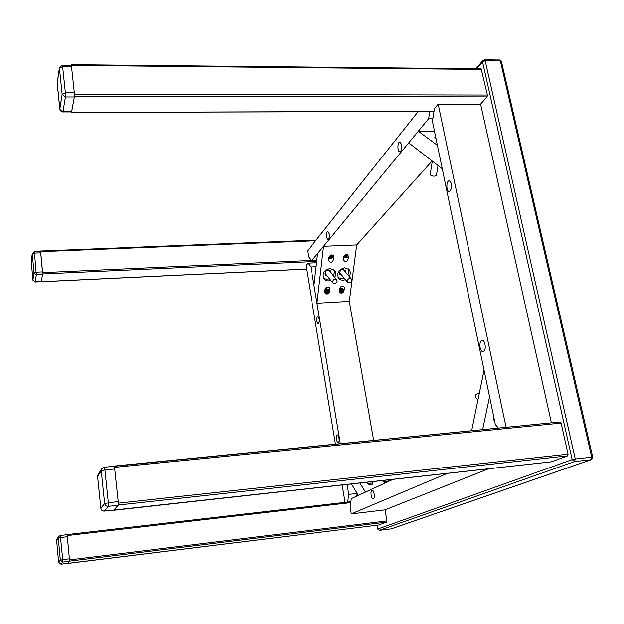 <?xml version="1.0" encoding="UTF-8"?>
<svg xmlns="http://www.w3.org/2000/svg" width="624" height="624" viewBox="0 0 624 624"><rect width="100%" height="100%" fill="white"/><g stroke="black" fill="none" stroke-linecap="round" stroke-linejoin="round"><path stroke-width="0.94" d="M337.093 435.037L337.334 434.951C339.074 434.585 339.947 442.931 338.161 442.907C336.242 440.848 335.884 438.227 337.093 435.037M317.413 316.407L317.788 316.212C319.621 318.677 319.777 321.243 318.263 323.911C316.602 322.124 316.321 319.628 317.413 316.407M347.646 502.07L348.754 494.419L357.185 493.459M316.072 266.713L310.916 266.955L307.897 263.125L316.524 262.727M348.754 494.419L347.092 484.442M340.314 443.687L310.916 266.955M307.897 263.125L305.947 265.512L335.439 444.171M342.178 484.988L345.049 502.375M432.136 160.969L356.733 244.897L349.315 301.376L373.659 440.396M450.255 190.991L449.249 191.482C446.098 191.81 446.105 180.57 449.257 180.749C452.041 182.949 452.377 186.365 450.255 190.991M483.655 351.289L482.999 351.515C479.552 352.022 478.655 340.439 482.134 340.447C485.152 339.932 486.541 349.791 483.655 351.289M506.072 427.323L438.181 104.138L434.437 108.709L432.44 121.337L495.347 424.593L498.404 428.08M438.181 104.138L480.605 104.114L551.39 422.846M329.215 233.719C329.55 236.863 329.176 238.727 328.084 239.304C326.282 239.569 326.009 231.114 327.826 231.239L329.215 233.719M401.684 144.596C402.113 148.574 401.489 150.961 399.812 151.741C397.231 152.006 397.34 141.734 399.922 141.929L401.684 144.596M418.236 111.493L307.546 250.778L308.576 256.971L311.602 260.762L316.774 260.528M432.861 118.661L428.633 118.685L429.764 111.454M311.602 260.762L428.633 118.685M371.147 495.23C370.781 492.359 371.101 490.69 372.115 490.23C374.127 489.785 375.297 498.849 373.222 498.872C372.317 498.779 371.623 497.562 371.147 495.23M393.104 479.349L351.289 498.67L350.087 506.828L351.265 513.911L447.447 473.335M488.483 468.788L385.039 509.878L351.265 513.911M435.981 138.411L434.834 137.436L435.661 136.859M408.72 142.857L442.291 168.823L437.416 145.306L418.291 131.235L408.72 142.857M434.468 131.095L418.291 131.235M494.52 420.615L493.685 419.975L493.568 416.036M482.656 429.632L489.567 396.739L484.052 370.165L471.666 430.716M372.427 481.642L373.097 482.992L371.436 484.91C369.338 484.903 367.754 484.029 366.694 482.274M385.203 482.999L382.099 480.566M387.777 479.942L388.502 481.478M351.437 483.967L358.387 495.394L365.508 492.102L359.884 483.031M338.083 277.43L340.883 278.507L344.12 278.008M347.872 274.856L348.933 271.76L348.356 268.811M345.727 272.321L345.189 270.176C341.117 268.827 339.37 270.278 339.963 274.537L341.991 275.457M345.462 279.622C342.654 280.621 340.384 280.176 338.645 278.288C336.469 273.047 338.489 269.537 344.721 267.766L349.136 269.545C350.665 271.588 350.696 273.889 349.229 276.463M323.45 278.078L326.251 279.232L329.519 278.795M333.341 275.699L334.448 272.587L333.895 269.591M331.219 273.101L330.712 270.933C326.633 269.482 324.862 270.91 325.393 275.215L327.421 276.182M330.829 280.418C327.99 281.362 325.705 280.87 323.989 278.936C321.867 273.686 323.911 270.192 330.112 268.46L334.659 270.348C336.164 272.431 336.164 274.755 334.659 277.313M327.031 294.138C324.418 293.233 324.074 291.104 326.001 287.75C330.01 286.252 330.977 288.046 328.918 293.14L327.031 294.138M325.244 288.881L326.399 288.686M329.3 291.377L328.77 293.288M341.468 293.335C338.863 292.406 338.551 290.269 340.548 286.915C344.534 285.542 345.446 287.368 343.294 292.399L341.468 293.335M339.752 288.077L340.829 287.914M343.723 290.69L343.161 292.531M349.315 301.376L316.953 303.248L323.536 246.269L356.733 244.897M331.742 254.881L334.019 257.182C332.959 262.712 331.133 263.726 328.544 260.239C328.442 257.275 329.511 255.489 331.742 254.881M346.437 254.241L348.668 256.472C347.63 261.986 345.821 263.039 343.239 259.615C343.13 256.651 344.198 254.857 346.437 254.241M323.536 246.269L317.561 253.523L313.966 285.308L316.953 303.248M371.444 483.085L368.659 483.506M386.841 481.377L384.064 481.798M325.97 291.923L325.861 289.489L328.318 289.661L328.427 292.087L325.97 291.923L327.881 291.806L327.803 290.168L326.149 290.059L326.227 291.697M328.427 292.087L327.881 291.806M325.861 289.489L326.149 290.059M328.318 289.661L327.483 290.511L326.165 290.472M324.761 291.829L325.478 292.765L328.723 292.742L325.276 293.21M327.491 291.782L327.483 290.511M340.688 291.346L340.337 288.896L342.506 288.662L343.06 291.073L340.688 291.346L342.451 290.862L342.069 289.24L340.47 289.427L340.844 291.049M343.06 291.073L342.451 290.862M340.127 288.935L340.47 289.427M342.506 288.662L341.741 289.583L340.548 289.77M339.245 291.08L340.306 292.235L343.13 291.985L339.745 292.438M341.999 290.917L341.741 289.583M330.533 258.391L329.371 257.798L331.695 257.033L332.849 257.634L330.533 258.391L330.65 257.774L332.163 257.283M330.19 257.533L330.587 257.408M330.86 255.115L332.764 255.13M344.588 257.72L344.386 256.885L346.967 256.394L347.17 257.228L344.588 257.72L346.57 256.48M347.17 257.228L346.648 256.776M345.563 254.467L347.459 254.491M379.353 530.361L377.855 529.121M377.068 525.221L377.738 529.097L379.415 530.361L391.186 528.887M476.744 68.734L482.547 61.784L485.191 60.746L484.435 59.779L482.797 60.551L482.547 61.784L572.185 459.623L574.579 461.565L575.258 458.999L572.185 459.623L377.84 529.043L377.177 525.213M391.529 528.817L591.365 459.654L592.745 457.189L591.708 457.181L591.365 459.654M499.606 59.974L501.423 61.433L499.606 59.974L484.435 59.779M438.056 165.547L436.41 175.57C434.507 176.514 432.424 176.296 430.162 174.907L432.323 161.117M434.031 111.283L71.503 112.453L71.347 111.922M480.605 104.114L487.079 96.876L487.406 95.035L481.159 68.78L71.183 64.654L71.035 65.224M71.581 112.265L74.459 96.221L487.079 96.876M487.406 95.035L74.451 94.146L74.459 96.221M74.451 94.146L71.362 65.387L481.658 69.428M71.183 64.654L71.362 65.387M347.279 281.416L347.654 282.243C349.51 283.397 350.906 282.828 351.85 280.55L351.452 279.084C349.183 277.953 347.794 278.733 347.279 281.416M332.53 282.181L332.888 282.976C334.768 284.177 336.18 283.624 337.139 281.315L336.757 279.872C334.456 278.694 333.052 279.466 332.53 282.181M316.532 262.649L315.9 261.869L315.939 260.567M306.532 269.022L41.231 281.697L42.627 273.936L315.83 261.44M311.321 260.419L42.604 272.618L42.627 273.936M35.084 281.978L32.916 280.067L35.084 281.978L41.168 281.689M42.604 272.618L40.638 251.636L315.549 240.708M40.412 251.527L40.513 250.996L40.638 251.636M378.768 525.01L386.786 522.093L386.974 520.946L69.49 559.907L67.205 535.556L350.704 502.64M386.974 520.946L385.039 509.878M60.965 564.205L58.594 562.279L60.965 564.205L67.517 563.394L69.397 561.241L69.381 558.792L60.294 560.102L62.728 562.06L62.696 559.611L60.302 535.478L58.578 536.601L58.266 537.95L67.314 536.656L67.205 535.556M69.49 559.907L69.498 561.132L386.786 522.093M378.83 525.002L67.439 563.495L69.498 561.132M378.799 525.01L67.384 563.417M477.937 400.062L475.769 397.605L475.628 394.891L479.466 392.59M551.195 461.838L567.622 455.871L568.066 454.163L561.085 423.095L560.157 421.98L113.974 466.284M114.184 466.011L114.52 467.353L561.085 423.095M560.157 421.98L114.223 466.034M568.066 454.163L118.365 503.147L114.52 467.353M551.39 461.815L113.63 510.104M551.296 461.838L113.747 510.284L118.326 505.034L567.622 455.871M118.365 503.147L118.326 505.034M31.223 261.409L31.223 260.863M32.3 253.516L34.476 253.063L34.242 251.776L32.3 253.516L31.216 260.91L32.932 280.199M41.207 281.681L42.526 274.513L42.471 271.877L36.231 272.158L34.031 272.977L36.286 274.794L34.476 253.063L40.685 252.814L40.443 251.527L34.242 251.776M40.685 252.814L42.471 271.877M56.62 540.571L56.995 539.097M60.325 535.486L66.94 534.706L60.302 535.478L58.578 536.601L56.924 539.206L56.612 540.556L58.266 537.95L60.294 560.102L58.594 562.279L56.62 540.532L58.594 562.31M67.314 536.656L69.381 558.792M57.221 83.756L57.197 82.805M59.42 67.618L59.413 68.141L62.611 66.596L62.267 65.138L59.42 67.618L57.19 82.867L59.927 109.504M59.818 109.005L61.058 111.353L62.533 111.93L63.001 111.579L59.818 109.005L57.182 83.382L59.413 68.141L62.127 94.31L65.387 96.954L65.356 92.812L62.127 94.31L59.818 109.005M62.852 111.946L71.557 111.922L74.326 96.97L74.311 92.836L65.356 92.812L62.611 66.596L71.503 66.682L71.144 65.224L62.267 65.138M71.503 66.682L74.311 92.836M97.609 476.674L98.116 474.466M104.169 467.306L101.673 468.881L101.236 470.855L104.894 469.942L104.169 467.306M113.864 510.05L118.115 505.284L118.193 501.509L104.621 503.435C105.027 505.401 106.244 506.384 108.264 506.36L108.319 502.577L104.894 469.942L114.699 468.967L114.013 466.284L104.239 467.251L101.673 468.881L98.023 474.622L97.578 476.611L100.87 508.357M100.854 508.248L100.831 508.303C101.221 510.214 102.391 511.157 104.341 511.126L104.387 511.095C102.43 511.118 101.252 510.167 100.854 508.248L97.594 476.541L101.236 470.855L104.621 503.435L100.854 508.248M104.278 511.103L113.927 510.065M114.699 468.967L118.193 501.509M368.683 484.263L372.856 484.185M384.111 482.547L387.208 482.079M325.954 291.704L325.861 289.692M326.079 289.489L328.107 289.63M328.341 289.864L328.435 291.876M328.224 292.079L326.188 291.946M325.057 289.388L325.057 289.388C328.489 288.631 329.714 289.754 328.723 292.742M340.634 291.135L340.174 289.138M340.337 288.896L342.303 288.67M342.568 288.865L343.028 290.862M342.865 291.104L340.899 291.33M329.566 257.743L331.492 257.111M331.804 257.096L332.764 257.595M332.654 257.712L330.736 258.344M330.424 258.359L329.456 257.86M328.715 257.899C328.091 258.898 334.565 258.188 333.481 256.526L329.285 256.612M344.612 256.854L346.749 256.448M346.999 256.48L347.162 257.166M346.944 257.291L344.815 257.689M344.565 257.657L344.393 256.971M343.403 257.267C342.779 258.235 349.214 257.517 348.137 255.856L345.446 255.505L343.996 255.949M391.271 528.871L379.462 530.353L574.579 461.565L591.014 459.732L391.271 528.871M485.191 60.746L500.378 60.941L591.708 457.181L575.258 458.999L485.191 60.746M350.844 501.712L67.033 534.589L350.844 501.704M31.208 261.292L32.292 253.898L34.031 272.977L32.916 280.067L31.208 261.292M41.262 281.564L35.131 281.853L36.286 274.794L42.526 274.513M67.532 563.386L60.98 564.197L62.728 562.06L69.397 561.241M71.713 111.556L63.001 111.579L65.387 96.954L74.326 96.97M113.981 510.034L104.387 511.095L108.264 506.36L118.115 505.284M368.714 483.483L368.846 483.444C371.654 482.82 372.973 482.968 372.801 483.881M367.942 483.772L368.683 483.491M384.127 481.767L384.259 481.736C386.818 481.276 388.058 481.276 387.972 481.72M383.354 482.048L384.088 481.775M343.13 291.985C344.152 289.013 342.958 287.875 339.542 288.561M333.481 256.526L333.317 255.59M348.137 255.856L347.966 254.904M501.423 61.433L592.745 457.189M482.797 60.551L475.979 68.726M434.008 111.446L71.503 112.453M339.44 272.392L347.654 282.243M343.153 269.272L351.452 279.084M324.893 273.047L332.888 282.976M328.669 269.981L336.757 279.872M306.54 269.077L41.207 281.759M316.04 240.084L40.513 250.996M356.788 496.127L357.193 493.428M494.036 418.275L493.116 417.238"/></g></svg>
